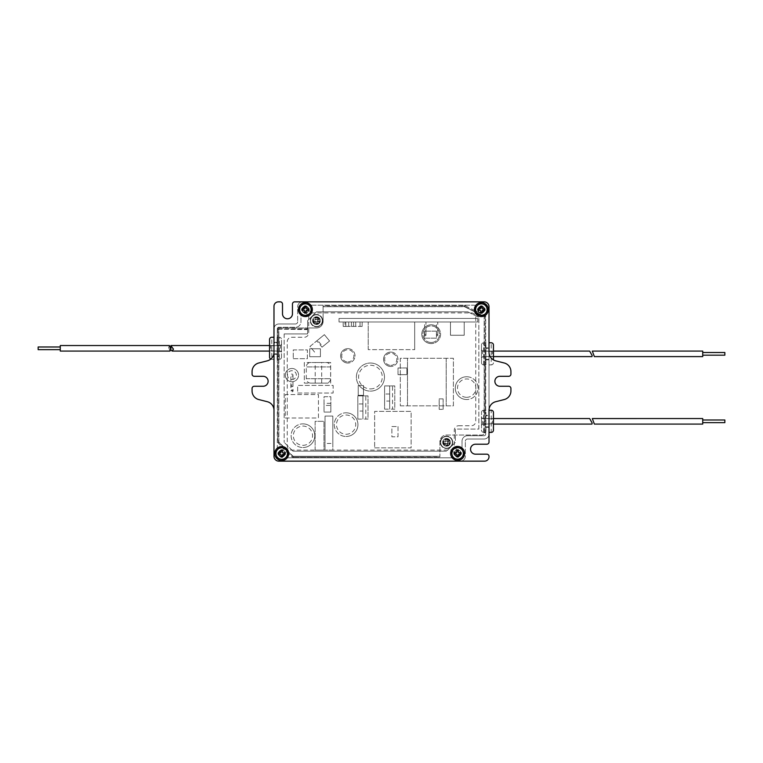 <?xml version="1.0" encoding="UTF-8"?>
<svg xmlns="http://www.w3.org/2000/svg" width="763" height="763" viewBox="0 0 763 763"><rect width="100%" height="100%" fill="white"/><g stroke="black" fill="none" stroke-linecap="round" stroke-linejoin="round"><path stroke-width="0.57" stroke-dasharray="3.81 2.86" d="M302.634 314.394A1.106 1.106 0 0 0 302.081 314.242A1.106 1.106 0 0 1 302.634 314.394A5.532 5.532 0 0 0 306.001 315.1A5.532 5.532 0 0 1 302.634 314.394M456.999 447.9A5.532 5.532 0 0 1 460.366 448.606A1.106 1.106 0 0 0 462.025 447.652A1.106 1.106 0 0 1 460.366 448.606A5.532 5.532 0 0 0 456.999 447.9A1.106 1.106 0 0 0 456.331 449.788A1.106 1.106 0 0 1 456.999 447.9M454.862 453.012A2.766 2.766 0 0 0 457.6 456.169A2.766 2.766 0 0 0 460.366 453.403A2.766 2.766 0 0 0 457.209 450.666L456.331 449.788L457.209 450.666A2.766 2.766 0 0 1 460.366 453.403A2.766 2.766 0 0 1 457.6 456.169A2.766 2.766 0 0 1 454.862 453.012L453.985 452.135L454.862 453.012M452.106 452.793A1.106 1.106 0 0 1 453.985 452.135A1.106 1.106 0 0 0 452.106 452.793A5.532 5.532 0 0 0 452.812 456.169A1.106 1.106 0 0 1 451.858 457.829L287.546 457.829A1.106 1.106 0 0 1 286.583 456.188A1.106 1.106 0 0 0 287.546 457.829L451.858 457.829A1.106 1.106 0 0 0 452.812 456.169A5.532 5.532 0 0 1 452.106 452.793M285.343 452.268A1.106 1.106 0 0 1 287.222 452.926A5.532 5.532 0 0 1 286.583 456.188A5.532 5.532 0 0 0 287.222 452.926A1.106 1.106 0 0 0 285.343 452.268L284.465 453.146L285.343 452.268M281.728 450.771A2.766 2.766 0 0 0 278.962 453.537A2.766 2.766 0 0 0 281.728 456.303A2.766 2.766 0 0 0 284.465 453.146A2.766 2.766 0 0 1 281.728 456.303A2.766 2.766 0 0 1 278.962 453.537A2.766 2.766 0 0 1 282.119 450.799A2.766 2.766 0 0 0 281.728 450.771M273.984 456.274A4.864 4.864 0 0 0 278.848 461.148L484.591 461.148A4.425 4.425 0 0 0 489.016 456.722L489.016 456.388A2.213 2.213 0 0 0 486.804 454.176L475.521 454.176A4.979 4.979 0 0 1 470.542 449.197A4.979 4.979 0 0 1 475.521 444.219L486.804 444.219A2.213 2.213 0 0 0 489.016 442.006L489.016 410.294A8.851 8.851 0 0 1 495.702 401.71L504.238 399.554A8.851 8.851 0 0 0 510.924 390.98L510.924 388.472A2.213 2.213 0 0 0 508.711 386.259L499.86 386.259A4.979 4.979 0 0 1 494.882 381.281A4.979 4.979 0 0 1 499.86 376.302L508.711 376.302A2.213 2.213 0 0 0 510.924 374.089L510.924 371.581A8.851 8.851 0 0 0 504.238 362.997L495.702 360.842A8.851 8.851 0 0 1 489.016 352.268L489.016 306.726A4.864 4.864 0 0 0 484.152 301.852A4.864 4.864 0 0 1 489.016 306.726A4.864 4.864 0 0 0 484.152 301.852A4.864 4.864 0 0 1 489.016 306.726A4.864 4.864 0 0 0 484.152 301.852L294.671 301.852A2.213 2.213 0 0 0 292.458 304.065L292.458 313.803A4.979 4.979 0 0 1 287.479 318.781A4.979 4.979 0 0 1 282.501 313.803L282.501 304.065A2.213 2.213 0 0 0 280.288 301.852L278.409 301.852A4.425 4.425 0 0 0 273.984 306.278L273.984 352.268A8.851 8.851 0 0 1 267.298 360.842L258.762 362.997A8.851 8.851 0 0 0 252.076 371.581L252.076 374.089A2.213 2.213 0 0 0 254.289 376.302L263.14 376.302A4.979 4.979 0 0 1 268.118 381.281A4.979 4.979 0 0 1 263.14 386.259L254.289 386.259A2.213 2.213 0 0 0 252.076 388.472L252.076 390.98A8.851 8.851 0 0 0 258.762 399.554L267.298 401.71A8.851 8.851 0 0 1 273.984 410.294L273.984 456.274A4.864 4.864 0 0 0 278.848 461.148A4.864 4.864 0 0 1 273.984 456.274A4.864 4.864 0 0 0 278.848 461.148A4.864 4.864 0 0 1 273.984 456.274L273.984 328.843A4.864 4.864 0 0 1 278.848 323.979A4.864 4.864 0 0 0 273.984 328.843A4.864 4.864 0 0 1 278.848 323.979A4.864 4.864 0 0 0 273.984 328.843L273.984 456.274A4.864 4.864 0 0 0 278.848 461.148L460.48 461.148A4.864 4.864 0 0 0 465.344 456.274L465.344 441.233A2.213 2.213 0 0 1 467.557 439.021L484.152 439.021A4.864 4.864 0 0 0 489.016 434.157L489.016 306.726A4.864 4.864 0 0 0 484.152 301.852L302.52 301.852A4.864 4.864 0 0 0 297.656 306.726L297.656 321.767A2.213 2.213 0 0 1 295.443 323.979L278.848 323.979A4.864 4.864 0 0 0 273.984 328.843L273.984 456.274A4.864 4.864 0 0 0 278.848 461.148L460.48 461.148A4.864 4.864 0 0 0 465.344 456.274L465.344 441.233A2.213 2.213 0 0 1 467.557 439.021L484.152 439.021A4.864 4.864 0 0 0 489.016 434.157L489.016 306.726A4.864 4.864 0 0 0 484.152 301.852L302.52 301.852A4.864 4.864 0 0 0 297.656 306.726L297.656 321.767A2.213 2.213 0 0 1 295.443 323.979L278.848 323.979A4.864 4.864 0 0 0 273.984 328.843L273.984 342.339L277.303 342.339L277.303 328.843L277.303 447.795A1.106 1.106 0 0 0 278.962 448.749A5.532 5.532 0 0 1 282.329 448.043A1.106 1.106 0 0 1 282.997 449.922L282.119 450.799L282.997 449.922A1.106 1.106 0 0 0 282.329 448.043A5.532 5.532 0 0 0 278.962 448.749A1.106 1.106 0 0 1 277.303 447.795L277.303 354.29L273.984 354.29L273.984 342.787L277.083 342.787L277.083 337.256L279.296 337.256L277.083 337.256L277.083 359.373L279.296 359.373L277.083 359.373L277.083 353.851L273.984 353.851L273.984 359.373L271.771 359.373A2.213 2.213 0 0 1 269.558 357.16L269.558 339.468A2.213 2.213 0 0 1 271.771 337.256L273.984 337.256L273.984 342.787L277.083 342.787L277.083 353.851L273.984 353.851L273.984 342.787M305.4 306.831A2.766 2.766 0 0 0 302.634 309.597A2.766 2.766 0 0 0 305.791 312.334L306.669 313.212A1.106 1.106 0 0 1 306.001 315.1A1.106 1.106 0 0 0 306.669 313.212L305.791 312.334A2.766 2.766 0 0 1 302.634 309.597A2.766 2.766 0 0 1 305.4 306.831A2.766 2.766 0 0 1 308.138 309.988A2.766 2.766 0 0 0 305.4 306.831M482.235 312.22A2.766 2.766 0 0 0 481.358 306.831A2.766 2.766 0 0 0 478.887 310.837L478.067 312.01L476.484 311.218A1.106 1.106 0 0 1 475.883 310.379A5.532 5.532 0 0 1 476.055 308.023A2.213 2.213 0 0 0 473.937 305.171A2.213 2.213 0 0 1 476.055 308.023A5.532 5.532 0 0 0 475.883 310.379A1.106 1.106 0 0 0 476.484 311.218L478.067 312.01L478.887 310.837A2.766 2.766 0 0 1 481.358 306.831A2.766 2.766 0 0 1 482.235 312.22L482.235 312.22M311.142 305.171L473.937 305.171L311.142 305.171A1.106 1.106 0 0 0 310.188 306.831A5.532 5.532 0 0 1 310.894 310.207A1.106 1.106 0 0 1 309.015 310.865L308.138 309.988L309.015 310.865A1.106 1.106 0 0 0 310.894 310.207A5.532 5.532 0 0 0 310.188 306.831A1.106 1.106 0 0 1 311.142 305.171M481.634 313.345L481.958 312.487L481.634 313.345M489.016 306.726L489.016 434.157L489.016 342.787L489.016 364.905L489.016 359.373L485.917 359.373L489.016 359.373L489.016 348.319L485.917 348.319L485.917 364.905L483.704 364.905A2.213 2.213 0 0 1 481.501 362.692L481.501 345A2.213 2.213 0 0 1 483.704 342.787A2.213 2.213 0 0 0 481.501 345L481.501 362.692A2.213 2.213 0 0 0 483.704 364.905L485.917 364.905L485.917 342.787L483.704 342.787L485.917 342.787L485.917 348.319L489.016 348.319L489.016 342.787L489.016 434.157A4.864 4.864 0 0 1 484.152 439.021A4.864 4.864 0 0 0 489.016 434.157A4.864 4.864 0 0 1 484.152 439.021A4.864 4.864 0 0 0 489.016 434.157L489.016 427.299L485.697 427.299L485.697 434.157L485.697 315.825L481.844 313.898L485.697 315.825L485.697 347.871L489.016 347.871L489.016 359.821L485.697 359.821L485.697 415.349L489.016 415.349L489.016 359.821L485.697 359.821L485.697 347.871L489.016 347.871M277.303 328.843A1.545 1.545 0 0 1 278.848 327.298L295.443 327.298A5.532 5.532 0 0 0 300.975 321.767L300.975 315.348A1.106 1.106 0 0 1 302.081 314.242A1.106 1.106 0 0 0 300.975 315.348L300.975 321.767A5.532 5.532 0 0 1 295.443 327.298L278.848 327.298A1.545 1.545 0 0 0 277.303 328.843M485.697 434.157A1.545 1.545 0 0 1 484.152 435.702L467.557 435.702A5.532 5.532 0 0 0 462.025 441.233L462.025 447.652L462.025 441.233A5.532 5.532 0 0 1 467.557 435.702L484.152 435.702A1.545 1.545 0 0 0 485.697 434.157M489.016 427.299L489.016 415.349L485.697 415.349L485.697 427.299L489.016 427.299M273.984 354.29L277.303 354.29L277.303 342.339L273.984 342.339M446.546 445.106A2.766 2.766 0 0 1 443.78 442.34A2.766 2.766 0 0 1 446.546 439.574A2.766 2.766 0 0 0 443.78 442.34A2.766 2.766 0 0 0 446.546 445.106A2.766 2.766 0 0 0 449.312 442.34A2.766 2.766 0 0 0 446.546 439.574A2.766 2.766 0 0 1 449.312 442.34A2.766 2.766 0 0 1 446.546 445.106M446.546 448.205A5.866 5.866 0 0 0 452.402 442.34A5.866 5.866 0 0 0 446.546 436.474A5.866 5.866 0 0 0 440.68 442.34A5.866 5.866 0 0 0 446.546 448.205A5.866 5.866 0 0 0 452.402 442.34A5.866 5.866 0 0 0 446.546 436.474A5.866 5.866 0 0 0 440.68 442.34A5.866 5.866 0 0 0 446.546 448.205M316.454 323.426A2.766 2.766 0 0 1 313.688 320.66A2.766 2.766 0 0 1 316.454 317.894A2.766 2.766 0 0 0 313.688 320.66A2.766 2.766 0 0 0 316.454 323.426A2.766 2.766 0 0 0 319.22 320.66A2.766 2.766 0 0 0 316.454 317.894A2.766 2.766 0 0 1 319.22 320.66A2.766 2.766 0 0 1 316.454 323.426M316.454 326.526A5.866 5.866 0 0 0 322.32 320.66A5.866 5.866 0 0 0 316.454 314.795A5.866 5.866 0 0 0 310.598 320.66A5.866 5.866 0 0 0 316.454 326.526A5.866 5.866 0 0 0 322.32 320.66A5.866 5.866 0 0 0 316.454 314.795A5.866 5.866 0 0 0 310.598 320.66A5.866 5.866 0 0 0 316.454 326.526M481.358 303.293A6.304 6.304 0 0 0 475.053 309.597A6.304 6.304 0 0 0 481.358 315.901A6.304 6.304 0 0 0 487.662 309.597A6.304 6.304 0 0 0 481.358 303.293M481.358 313.03A3.433 3.433 0 0 1 477.924 309.597A3.433 3.433 0 0 1 481.358 306.173A3.433 3.433 0 0 0 477.924 309.597A3.433 3.433 0 0 0 481.358 313.03A3.433 3.433 0 0 0 484.782 309.597A3.433 3.433 0 0 0 481.358 306.173A3.433 3.433 0 0 1 484.782 309.597A3.433 3.433 0 0 1 481.358 313.03A3.433 3.433 0 0 0 484.782 309.597A3.433 3.433 0 0 0 481.358 306.173A3.433 3.433 0 0 0 477.924 309.597A3.433 3.433 0 0 0 481.358 313.03A3.433 3.433 0 0 0 484.782 309.597A3.433 3.433 0 0 0 481.358 306.173A3.433 3.433 0 0 0 477.924 309.597A3.433 3.433 0 0 0 481.358 313.03M305.4 303.293A6.304 6.304 0 0 0 299.096 309.597A6.304 6.304 0 0 0 305.4 315.901A6.304 6.304 0 0 0 311.705 309.597A6.304 6.304 0 0 0 305.4 303.293M305.4 313.03A3.433 3.433 0 0 1 301.967 309.597A3.433 3.433 0 0 1 305.4 306.173A3.433 3.433 0 0 0 301.967 309.597A3.433 3.433 0 0 0 305.4 313.03A3.433 3.433 0 0 0 308.824 309.597A3.433 3.433 0 0 0 305.4 306.173A3.433 3.433 0 0 1 308.824 309.597A3.433 3.433 0 0 1 305.4 313.03A3.433 3.433 0 0 0 308.824 309.597A3.433 3.433 0 0 0 305.4 306.173A3.433 3.433 0 0 0 301.967 309.597A3.433 3.433 0 0 0 305.4 313.03A3.433 3.433 0 0 0 308.824 309.597A3.433 3.433 0 0 0 305.4 306.173A3.433 3.433 0 0 0 301.967 309.597A3.433 3.433 0 0 0 305.4 313.03M281.728 447.232A6.304 6.304 0 0 0 275.424 453.537A6.304 6.304 0 0 0 281.728 459.841A6.304 6.304 0 0 0 288.032 453.537A6.304 6.304 0 0 0 281.728 447.232M281.728 456.97A3.433 3.433 0 0 1 278.295 453.537A3.433 3.433 0 0 1 281.728 450.113A3.433 3.433 0 0 0 278.295 453.537A3.433 3.433 0 0 0 281.728 456.97A3.433 3.433 0 0 0 285.152 453.537A3.433 3.433 0 0 0 281.728 450.113A3.433 3.433 0 0 1 285.152 453.537A3.433 3.433 0 0 1 281.728 456.97A3.433 3.433 0 0 0 285.152 453.537A3.433 3.433 0 0 0 281.728 450.113A3.433 3.433 0 0 0 278.295 453.537A3.433 3.433 0 0 0 281.728 456.97A3.433 3.433 0 0 0 285.152 453.537A3.433 3.433 0 0 0 281.728 450.113A3.433 3.433 0 0 0 278.295 453.537A3.433 3.433 0 0 0 281.728 456.97M457.6 447.099A6.304 6.304 0 0 0 451.295 453.403A6.304 6.304 0 0 0 457.6 459.707A6.304 6.304 0 0 0 463.904 453.403A6.304 6.304 0 0 0 457.6 447.099M457.6 456.827A3.433 3.433 0 0 1 454.176 453.403A3.433 3.433 0 0 1 457.6 449.97A3.433 3.433 0 0 0 454.176 453.403A3.433 3.433 0 0 0 457.6 456.827A3.433 3.433 0 0 0 461.033 453.403A3.433 3.433 0 0 0 457.6 449.97A3.433 3.433 0 0 1 461.033 453.403A3.433 3.433 0 0 1 457.6 456.827A3.433 3.433 0 0 0 461.033 453.403A3.433 3.433 0 0 0 457.6 449.97A3.433 3.433 0 0 0 454.176 453.403A3.433 3.433 0 0 0 457.6 456.827A3.433 3.433 0 0 0 461.033 453.403A3.433 3.433 0 0 0 457.6 449.97A3.433 3.433 0 0 0 454.176 453.403A3.433 3.433 0 0 0 457.6 456.827M297.656 306.726A4.864 4.864 0 0 1 302.52 301.852A4.864 4.864 0 0 0 297.656 306.726A4.864 4.864 0 0 1 302.52 301.852A4.864 4.864 0 0 0 297.656 306.726L297.656 321.767L297.656 306.726M295.443 323.979A2.213 2.213 0 0 0 297.656 321.767A2.213 2.213 0 0 1 295.443 323.979A2.213 2.213 0 0 0 297.656 321.767A2.213 2.213 0 0 1 295.443 323.979L278.848 323.979L295.443 323.979M465.344 456.274A4.864 4.864 0 0 1 460.48 461.148A4.864 4.864 0 0 0 465.344 456.274A4.864 4.864 0 0 1 460.48 461.148A4.864 4.864 0 0 0 465.344 456.274L465.344 441.233L465.344 456.274M467.557 439.021A2.213 2.213 0 0 0 465.344 441.233A2.213 2.213 0 0 1 467.557 439.021A2.213 2.213 0 0 0 465.344 441.233A2.213 2.213 0 0 1 467.557 439.021L484.152 439.021L467.557 439.021M326.192 383.121L310.703 383.121L326.192 383.121A4.425 4.425 0 0 0 330.617 378.696L330.617 366.936A4.425 4.425 0 0 0 326.192 362.52L310.703 362.52L326.192 362.52M310.703 383.121A4.425 4.425 0 0 1 306.278 378.696L306.278 366.936A4.425 4.425 0 0 1 310.703 362.52M315.195 383.121L321.7 383.121L315.195 383.121L315.195 362.52L321.7 362.52L315.195 362.52M321.7 383.121L321.7 362.52M437.085 335.806A0.668 0.668 0 0 1 436.417 335.138A0.668 0.668 0 0 1 437.085 334.471A0.668 0.668 0 0 1 437.752 335.138A0.668 0.668 0 0 1 437.085 335.806A0.668 0.668 0 0 1 436.417 335.138A0.668 0.668 0 0 1 437.085 334.471A0.668 0.668 0 0 1 437.752 335.138A0.668 0.668 0 0 1 437.085 335.806M425.287 334.471A0.668 0.668 0 0 0 424.629 335.138A0.668 0.668 0 0 0 425.287 335.806A0.668 0.668 0 0 0 425.954 335.138A0.668 0.668 0 0 0 425.287 334.471A0.668 0.668 0 0 1 425.954 335.138A0.668 0.668 0 0 1 425.287 335.806A0.668 0.668 0 0 1 424.629 335.138A0.668 0.668 0 0 1 425.287 334.471M431.19 324.8A9.394 9.394 0 0 1 440.585 334.194A9.394 9.394 0 0 1 431.19 343.588A9.394 9.394 0 0 0 440.585 334.194A9.394 9.394 0 0 0 431.19 324.8A9.394 9.394 0 0 0 421.796 334.194A9.394 9.394 0 0 0 431.19 343.588A9.394 9.394 0 0 1 421.796 334.194A9.394 9.394 0 0 1 431.19 324.8A9.394 9.394 0 0 0 421.796 334.194A9.394 9.394 0 0 0 431.19 343.588A9.394 9.394 0 0 1 421.796 334.194A9.394 9.394 0 0 1 431.19 324.8M437.752 335.138L437.752 330.713L436.417 330.713L437.752 330.713L437.752 321.986L436.417 321.986L437.752 321.986M436.417 335.138L436.417 321.986M425.954 335.138L425.954 330.713L424.629 330.713L425.954 330.713L425.954 321.986L424.629 321.986L425.954 321.986M424.629 335.138L424.629 321.986M390.751 352.086A7.191 7.191 0 0 1 397.943 359.268A7.191 7.191 0 0 1 390.751 366.459A7.191 7.191 0 0 0 397.943 359.268A7.191 7.191 0 0 0 390.751 352.086A7.191 7.191 0 0 0 383.56 359.268A7.191 7.191 0 0 0 390.751 366.459A7.191 7.191 0 0 1 383.56 359.268A7.191 7.191 0 0 1 390.751 352.086A7.191 7.191 0 0 0 383.56 359.268A7.191 7.191 0 0 0 390.751 366.459M347.823 348.653A7.191 7.191 0 0 1 355.014 355.835A7.191 7.191 0 0 1 347.823 363.026A7.191 7.191 0 0 0 355.014 355.835A7.191 7.191 0 0 0 347.823 348.653A7.191 7.191 0 0 0 340.632 355.835A7.191 7.191 0 0 0 347.823 363.026A7.191 7.191 0 0 1 340.632 355.835A7.191 7.191 0 0 1 347.823 348.653A7.191 7.191 0 0 0 340.632 355.835A7.191 7.191 0 0 0 347.823 363.026M291.924 368.472A6.638 6.638 0 0 1 298.562 375.11A6.638 6.638 0 0 1 291.924 381.748A6.638 6.638 0 0 0 298.562 375.11A6.638 6.638 0 0 0 291.924 368.472A6.638 6.638 0 0 0 285.286 375.11A6.638 6.638 0 0 0 291.924 381.748A6.638 6.638 0 0 1 285.286 375.11A6.638 6.638 0 0 1 291.924 368.472A6.638 6.638 0 0 0 285.286 375.11A6.638 6.638 0 0 0 291.924 381.748M291.924 376.159A1.049 1.049 0 0 0 292.973 375.11A1.049 1.049 0 0 0 291.924 374.061A1.049 1.049 0 0 0 290.875 375.11A1.049 1.049 0 0 0 291.924 376.159M292.162 391.82A1.049 0.992 -2.8 0 0 293.087 390.78L291.914 389.75L290.999 390.875A1.049 0.992 -2.8 0 0 292.162 391.82M302.959 423.866A11.836 11.836 0 0 1 314.795 435.702A11.836 11.836 0 0 1 302.959 447.538A11.836 11.836 0 0 0 314.795 435.702A11.836 11.836 0 0 0 302.959 423.866A11.836 11.836 0 0 0 291.123 435.702A11.836 11.836 0 0 0 302.959 447.538A11.836 11.836 0 0 1 291.123 435.702A11.836 11.836 0 0 1 302.959 423.866A11.836 11.836 0 0 0 291.123 435.702A11.836 11.836 0 0 0 302.959 447.538M346.106 412.802A11.836 11.836 0 0 1 357.942 424.638A11.836 11.836 0 0 1 346.106 436.474A11.836 11.836 0 0 0 357.942 424.638A11.836 11.836 0 0 0 346.106 412.802A11.836 11.836 0 0 0 334.27 424.638A11.836 11.836 0 0 0 346.106 436.474A11.836 11.836 0 0 1 334.27 424.638A11.836 11.836 0 0 1 346.106 412.802A11.836 11.836 0 0 0 334.27 424.638A11.836 11.836 0 0 0 346.106 436.474M389.683 401.08L389.683 394.004L389.683 401.08L384.6 401.08L384.6 394.004L384.6 401.08M389.683 394.004L384.6 394.004M362.921 411.038L362.921 403.951L362.921 411.038L357.828 411.038L357.828 403.951L357.828 411.038M362.921 403.951L357.828 403.951M370.436 363.026A14.049 14.049 0 0 1 384.485 377.075A14.049 14.049 0 0 1 370.436 391.123A14.049 14.049 0 0 0 384.485 377.075A14.049 14.049 0 0 0 370.436 363.026A14.049 14.049 0 0 0 356.388 377.075A14.049 14.049 0 0 0 370.436 391.123A14.049 14.049 0 0 1 356.388 377.075A14.049 14.049 0 0 1 370.436 363.026A14.049 14.049 0 0 0 356.388 377.075A14.049 14.049 0 0 0 370.436 391.123M466.67 376.741A11.397 11.397 0 0 1 478.067 388.138A11.397 11.397 0 0 1 466.67 399.526A11.397 11.397 0 0 0 478.067 388.138A11.397 11.397 0 0 0 466.67 376.741A11.397 11.397 0 0 0 455.282 388.138A11.397 11.397 0 0 0 466.67 399.526A11.397 11.397 0 0 1 455.282 388.138A11.397 11.397 0 0 1 466.67 376.741A11.397 11.397 0 0 0 455.282 388.138A11.397 11.397 0 0 0 466.67 399.526M446.546 438.467A3.872 3.872 0 0 0 442.674 442.34A3.872 3.872 0 0 0 446.546 446.212A3.872 3.872 0 0 0 450.418 442.34A3.872 3.872 0 0 0 446.546 438.467A3.872 3.872 0 0 0 442.674 442.34A3.872 3.872 0 0 0 446.546 446.212A3.872 3.872 0 0 0 450.418 442.34A3.872 3.872 0 0 0 446.546 438.467M316.454 316.788A3.872 3.872 0 0 0 312.582 320.66A3.872 3.872 0 0 0 316.454 324.533A3.872 3.872 0 0 0 320.326 320.66A3.872 3.872 0 0 0 316.454 316.788A3.872 3.872 0 0 0 312.582 320.66A3.872 3.872 0 0 0 316.454 324.533A3.872 3.872 0 0 0 320.326 320.66A3.872 3.872 0 0 0 316.454 316.788M436.455 331.171L436.455 338.162L424.409 338.162L424.409 331.171L436.455 331.171L436.455 338.162L424.409 338.162L424.409 331.171L436.455 331.171M363.493 385.534L363.493 395.339L358.219 395.339L358.219 385.534L363.493 385.534L363.493 395.339L358.219 395.339L358.219 385.534L363.493 385.534M320.412 348.767L320.412 356.712L309.702 356.712L309.702 348.767L320.412 348.767L320.412 356.712L309.702 356.712L309.702 348.767L320.412 348.767M467.776 311.809L316.454 311.809L307.613 320.66L316.454 311.809L467.776 311.809L478.84 317.341L467.776 311.809M478.84 429.064L478.84 317.341L478.84 429.064L455.387 429.064L455.387 442.34L446.546 451.191L455.387 442.34L455.387 429.064L478.84 429.064M293.011 451.191L446.546 451.191L293.011 451.191L284.16 442.34L293.011 451.191M284.16 333.936L284.16 442.34L284.16 333.936L307.613 333.936L307.613 320.66L307.613 333.936L284.16 333.936M398.019 426.546L398.019 436.827L391.886 436.827L391.886 426.546L398.019 426.546L398.019 436.827L391.886 436.827L391.886 426.546L398.019 426.546M406.908 367.976L406.908 374.652L398.019 374.652L398.019 367.976L406.908 367.976L406.908 374.652L398.019 374.652L398.019 367.976L406.908 367.976M443.122 398.868L443.122 409.349L439.192 409.349L439.192 398.868L443.122 398.868L443.122 409.349L439.192 409.349L439.192 398.868L443.122 398.868M351.428 321.986L348.691 321.986L351.428 321.986L351.428 326.411L351.428 321.986M362.148 321.986L344.99 321.986L362.148 321.986L362.148 326.411L362.148 321.986L362.148 326.411L344.99 326.411L344.99 321.986L344.99 326.411L362.148 326.411L362.148 321.986M464.209 321.986L450.475 321.986L464.209 321.986L464.209 335.262L464.209 321.986M339.02 321.986L477.733 321.986L477.733 318.448L339.02 318.448L339.02 321.986L477.733 321.986L477.733 318.448L339.02 318.448L339.02 321.986M414.681 321.986L368.224 321.986L414.681 321.986L414.681 349.645L414.681 321.986M355.711 321.986L353.565 321.986L355.711 321.986L353.565 321.986L355.711 321.986L355.711 326.411L355.711 321.986L355.711 326.411L353.565 326.411L353.565 321.986L353.565 326.411L355.711 326.411L355.711 321.986M345.839 321.986L343.197 321.986L345.839 321.986L345.839 326.411L345.839 321.986M293.259 358.696L307.375 358.696L307.375 349.921L293.259 349.921L293.259 358.696L307.375 358.696L307.375 349.921L293.259 349.921L293.259 358.696M292.973 375.11L292.963 385.935L291.924 386.889L290.875 385.868L291.924 386.86L292.963 385.887L293.087 390.79L290.989 390.866C290.722 381.996 290.732 386.66 291.924 384.771L292.973 385.792L291.924 384.771L290.875 385.82L290.875 375.11M330.856 405.449L330.856 412.087L324.027 412.087L330.856 412.087L330.856 396.703L324.027 396.703L324.027 412.087L324.027 405.449L330.856 405.449L330.856 403.341L324.027 403.341L324.027 405.449M285.267 418L318.448 418L318.448 394.557L285.267 394.557L285.267 418L318.448 418L318.448 394.557L285.267 394.557L285.267 418M315.129 450.084L323.979 450.084L323.979 421.319L315.129 421.319L315.129 450.084L323.979 450.084L323.979 421.319L315.129 421.319L315.129 450.084M384.6 409.149L394.776 409.149L394.776 385.925L384.6 385.925L384.6 409.149L392.564 409.149L392.564 385.925L384.6 385.925L384.6 409.149M400.308 405.84L453.403 405.84L453.403 358.267L400.308 358.267L400.308 405.84L453.403 405.84L453.403 358.267L400.308 358.267L400.308 405.84M374.643 447.871L411.143 447.871L411.143 411.362L374.643 411.362L374.643 447.871L411.143 447.871L411.143 411.362L374.643 411.362L374.643 447.871M357.828 419.106L368.004 419.106L368.004 395.883L357.828 395.883L357.828 419.106L365.792 419.106L365.792 395.883L357.828 395.883L357.828 419.106M332.821 443.446L332.821 450.084L325.028 450.084L332.821 450.084L332.821 416.073L325.028 416.073L325.028 450.084L325.028 443.446L332.821 443.446L332.821 416.073L325.028 416.073L325.028 443.446M297.646 393.04L333.135 393.04L333.135 385.41L297.646 385.41L297.646 393.04L333.135 393.04L333.135 385.41L297.646 385.41L297.646 393.04M304.323 383.121L330.656 383.121L330.656 362.52L304.323 362.52L304.323 383.121L330.656 383.121L330.656 362.52L304.323 362.52L304.323 383.121M322.015 347.184L329.568 340.985L324.361 334.652L309.978 346.459L315.176 352.792L309.978 346.459L316.817 340.842L322.015 347.184L322.72 346.602L317.522 340.26L316.817 340.842M446.212 358.267L446.212 405.84L446.212 358.267M407.499 405.84L407.499 358.267L407.499 405.84M368.224 349.645L368.224 321.986L368.224 349.645L414.681 349.645L368.224 349.645M392.564 385.925L394.776 385.925L394.776 409.149L392.564 409.149M389.683 385.925L389.683 409.149L389.683 385.925M365.792 395.883L368.004 395.883L368.004 419.106L365.792 419.106M362.921 395.883L362.921 419.106L362.921 395.883M324.027 403.341L324.027 396.703L330.856 396.703L330.856 403.341M317.522 340.26L324.361 334.652L329.568 340.985L322.72 346.602M450.475 335.262L450.475 321.986L450.475 335.262L464.209 335.262L450.475 335.262M360.041 326.411L360.041 321.986L360.041 326.411L362.148 326.411L360.041 326.411M343.197 326.411L343.197 321.986L343.197 326.411L345.839 326.411L343.197 326.411M348.691 326.411L348.691 321.986L348.691 326.411L351.428 326.411L348.691 326.411M353.565 326.411L353.565 321.986L353.565 326.411L355.711 326.411L353.565 326.411M307.165 328.91L307.165 327.966L307.165 328.91L277.675 328.91L278.848 328.91L278.848 327.966L278.848 329.139L307.642 329.606L307.642 327.966L307.642 329.606L307.165 328.91L277.675 329.139L278.629 329.139L278.629 356.502L277.675 356.502L277.675 442.035L278.848 442.035L278.018 442.864L292.258 457.104L292.935 456.436L292.258 457.104L278.018 442.864L278.695 442.187L292.935 456.436L278.695 442.187M292.935 456.436L278.848 442.035L278.848 329.139L277.675 329.139L277.675 340.126L278.629 340.126L277.675 340.126L277.675 356.502L278.629 356.502L278.848 442.035L278.018 442.864M485.325 421.319L484.371 421.319L484.371 413.136L485.325 413.136L485.325 432.821L484.152 432.821A2.213 2.213 0 0 1 481.939 435.034L446.546 435.034A6.638 6.638 0 0 0 439.908 441.672L439.908 456.274L439.908 441.672A6.638 6.638 0 0 1 446.546 435.034L481.939 435.034A2.213 2.213 0 0 0 484.152 432.821L484.152 316.531L484.677 315.491L465.058 305.677L464.629 306.526L465.058 305.677L484.677 315.491L484.247 316.34L464.629 306.526L484.247 316.34M484.371 316.531L485.325 316.531L484.371 316.531L484.371 362.034L485.325 362.034L485.325 413.136L484.371 413.136L484.371 362.034L485.325 362.034L485.325 316.531L484.152 316.531L484.677 315.491M307.642 327.966L316.454 327.966A6.638 6.638 0 0 0 323.092 321.328L323.092 306.726L323.092 321.328A6.638 6.638 0 0 1 316.454 327.966L307.642 327.966M292.258 457.104L293.087 456.274L278.848 442.035L278.848 329.139L307.165 329.139L307.165 327.966L277.675 327.966L307.165 327.966M277.675 328.91L277.675 327.966L277.675 328.91M464.629 306.526L464.533 305.553L464.533 306.507L323.092 306.726L323.092 305.553L464.533 305.553L323.092 305.553L323.092 306.507L323.092 305.553M465.058 305.677L464.533 306.726L464.533 305.553M278.629 442.035L277.675 442.035L278.629 442.035L278.629 329.139M277.675 329.139L277.675 442.035M293.087 457.447L293.087 456.274L293.087 457.447L293.087 456.493L439.908 456.274L439.908 457.447L293.087 457.447L439.908 457.447L439.908 456.493L439.908 457.447M293.087 456.493L439.908 456.493M464.533 306.507L323.092 306.507M485.325 316.531L485.325 432.821M484.371 421.319L484.371 432.821M484.371 345.658L485.325 345.629M481.501 353.851L481.501 349.807L481.501 353.851M492.335 353.851L492.335 351.409L492.335 353.851M493.442 359.926L493.442 345A2.213 2.213 0 0 0 491.229 342.787L491.229 364.905A2.213 2.213 0 0 0 493.442 362.692A2.213 2.213 0 0 1 491.229 364.905L489.016 364.905L491.229 364.905M489.016 342.787L491.229 342.787A2.213 2.213 0 0 1 493.442 345M481.501 421.319L481.501 425.363L481.501 421.319M492.335 421.319L492.335 423.751L492.335 421.319M493.442 430.17L493.442 412.468A2.213 2.213 0 0 0 491.229 410.256L491.229 432.383A2.213 2.213 0 0 0 493.442 430.17M489.016 410.256L489.016 432.383L489.016 426.851L485.917 426.851L489.016 426.851L489.016 415.787L485.917 415.787L485.917 432.383L483.704 432.383A2.213 2.213 0 0 1 481.501 430.17L481.501 412.468A2.213 2.213 0 0 1 483.704 410.256A2.213 2.213 0 0 0 481.501 412.468L481.501 430.17A2.213 2.213 0 0 0 483.704 432.383L485.917 432.383L485.917 410.256L483.704 410.256L485.917 410.256L485.917 415.787L489.016 415.787L489.016 410.256L491.229 410.256A2.213 2.213 0 0 1 493.442 412.468M489.016 432.383L491.229 432.383M281.499 348.319L281.499 344.275L281.499 348.319M270.665 348.319L270.665 345.877L270.665 348.319M273.984 337.256L273.984 359.373L271.771 359.373L271.771 337.256M270.731 359.115A2.213 2.213 0 0 0 271.771 359.373A2.213 2.213 0 0 1 269.558 357.16M281.499 357.16A2.213 2.213 0 0 1 279.296 359.373A2.213 2.213 0 0 0 281.499 357.16L281.499 339.468L281.499 357.16A2.213 2.213 0 0 1 279.296 359.373L279.296 337.256A2.213 2.213 0 0 1 281.499 339.468A2.213 2.213 0 0 0 279.296 337.256M481.358 306.278A3.319 3.319 0 0 0 478.039 309.597A3.319 3.319 0 0 0 481.358 312.916A3.319 3.319 0 0 0 484.677 309.597A3.319 3.319 0 0 0 481.358 306.278A3.319 3.319 0 0 0 478.039 309.597A3.319 3.319 0 0 0 481.358 312.916A3.319 3.319 0 0 0 484.677 309.597A3.319 3.319 0 0 0 481.358 306.278A3.319 3.319 0 0 1 484.677 309.597A3.319 3.319 0 0 1 481.358 312.916A3.319 3.319 0 0 1 478.039 309.597A3.319 3.319 0 0 1 481.358 306.278A3.319 3.319 0 0 1 484.677 309.597A3.319 3.319 0 0 1 481.358 312.916A3.319 3.319 0 0 1 478.039 309.597A3.319 3.319 0 0 1 481.358 306.278M481.358 303.846A5.751 5.751 0 0 0 475.607 309.597A5.751 5.751 0 0 0 481.358 315.348A5.751 5.751 0 0 0 487.109 309.597A5.751 5.751 0 0 0 481.358 303.846A5.751 5.751 0 0 0 475.607 309.597A5.751 5.751 0 0 0 481.358 315.348A5.751 5.751 0 0 0 487.109 309.597A5.751 5.751 0 0 0 481.358 303.846A5.751 5.751 0 0 1 487.109 309.597A5.751 5.751 0 0 1 481.358 315.348A5.751 5.751 0 0 1 475.607 309.597A5.751 5.751 0 0 1 481.358 303.846M484.896 308.891L482.731 308.891A0.668 0.668 0 0 1 482.063 308.233L482.063 306.058L480.652 306.058L480.652 308.233A0.668 0.668 0 0 1 479.984 308.891L477.819 308.891L477.819 310.312L479.984 310.312A0.668 0.668 0 0 1 480.652 310.97L480.652 313.135L482.063 313.135L482.063 310.97A0.668 0.668 0 0 1 482.731 310.312L484.896 310.312L484.896 308.891L482.731 308.891L484.896 308.891M480.652 312.086L480.652 310.97L480.652 313.135L480.652 312.086L482.063 312.086L482.063 313.135L482.063 310.97L482.063 312.086M483.837 310.312L482.731 310.312L484.896 310.312L483.837 310.312L483.837 308.891M482.063 307.117L482.063 308.233L482.063 306.058L482.063 307.117L480.652 307.117L480.652 306.058L480.652 308.233L480.652 307.117M478.868 308.891L479.984 308.891L477.819 308.891L478.868 308.891L478.868 310.312L477.819 310.312L479.984 310.312L478.868 310.312M480.652 310.97A0.668 0.668 0 0 0 479.984 310.312A0.668 0.668 0 0 1 480.652 310.97M479.984 308.891A0.668 0.668 0 0 0 480.652 308.233A0.668 0.668 0 0 1 479.984 308.891M482.063 308.233A0.668 0.668 0 0 0 482.731 308.891A0.668 0.668 0 0 1 482.063 308.233M482.731 310.312A0.668 0.668 0 0 0 482.063 310.97A0.668 0.668 0 0 1 482.731 310.312M457.6 450.084A3.319 3.319 0 0 0 454.281 453.403A3.319 3.319 0 0 0 457.6 456.722A3.319 3.319 0 0 0 460.919 453.403A3.319 3.319 0 0 0 457.6 450.084A3.319 3.319 0 0 0 454.281 453.403A3.319 3.319 0 0 0 457.6 456.722A3.319 3.319 0 0 0 460.919 453.403A3.319 3.319 0 0 0 457.6 450.084A3.319 3.319 0 0 1 460.919 453.403A3.319 3.319 0 0 1 457.6 456.722A3.319 3.319 0 0 1 454.281 453.403A3.319 3.319 0 0 1 457.6 450.084A3.319 3.319 0 0 1 460.919 453.403A3.319 3.319 0 0 1 457.6 456.722A3.319 3.319 0 0 1 454.281 453.403A3.319 3.319 0 0 1 457.6 450.084M457.6 447.652A5.751 5.751 0 0 0 451.849 453.403A5.751 5.751 0 0 0 457.6 459.154A5.751 5.751 0 0 0 463.351 453.403A5.751 5.751 0 0 0 457.6 447.652A5.751 5.751 0 0 0 451.849 453.403A5.751 5.751 0 0 0 457.6 459.154A5.751 5.751 0 0 0 463.351 453.403A5.751 5.751 0 0 0 457.6 447.652A5.751 5.751 0 0 1 463.351 453.403A5.751 5.751 0 0 1 457.6 459.154A5.751 5.751 0 0 1 451.849 453.403A5.751 5.751 0 0 1 457.6 447.652M461.148 452.688L458.973 452.688A0.668 0.668 0 0 1 458.315 452.03L458.315 449.865L456.894 449.865L456.894 452.03A0.668 0.668 0 0 1 456.236 452.688L454.061 452.688L454.061 454.109L456.236 454.109A0.668 0.668 0 0 1 456.894 454.767L456.894 456.942L458.315 456.942L458.315 454.767A0.668 0.668 0 0 1 458.973 454.109L461.148 454.109L461.148 452.688L458.973 452.688L461.148 452.688M456.894 455.883L456.894 454.767L456.894 456.942L456.894 455.883L458.315 455.883L458.315 456.942L458.315 454.767L458.315 455.883M460.089 454.109L458.973 454.109L461.148 454.109L460.089 454.109L460.089 452.688M458.315 450.914L458.315 452.03L458.315 449.865L458.315 450.914L456.894 450.914L456.894 449.865L456.894 452.03L456.894 450.914M455.12 452.688L456.236 452.688L454.061 452.688L455.12 452.688L455.12 454.109L454.061 454.109L456.236 454.109L455.12 454.109M456.894 454.767A0.668 0.668 0 0 0 456.236 454.109A0.668 0.668 0 0 1 456.894 454.767M456.236 452.688A0.668 0.668 0 0 0 456.894 452.03A0.668 0.668 0 0 1 456.236 452.688M458.315 452.03A0.668 0.668 0 0 0 458.973 452.688A0.668 0.668 0 0 1 458.315 452.03M458.973 454.109A0.668 0.668 0 0 0 458.315 454.767A0.668 0.668 0 0 1 458.973 454.109M281.728 450.218A3.319 3.319 0 0 0 278.409 453.537A3.319 3.319 0 0 0 281.728 456.856A3.319 3.319 0 0 0 285.047 453.537A3.319 3.319 0 0 0 281.728 450.218A3.319 3.319 0 0 0 278.409 453.537A3.319 3.319 0 0 0 281.728 456.856A3.319 3.319 0 0 0 285.047 453.537A3.319 3.319 0 0 0 281.728 450.218A3.319 3.319 0 0 1 285.047 453.537A3.319 3.319 0 0 1 281.728 456.856A3.319 3.319 0 0 1 278.409 453.537A3.319 3.319 0 0 1 281.728 450.218A3.319 3.319 0 0 1 285.047 453.537A3.319 3.319 0 0 1 281.728 456.856A3.319 3.319 0 0 1 278.409 453.537A3.319 3.319 0 0 1 281.728 450.218M281.728 447.786A5.751 5.751 0 0 0 275.977 453.537A5.751 5.751 0 0 0 281.728 459.288A5.751 5.751 0 0 0 287.479 453.537A5.751 5.751 0 0 0 281.728 447.786A5.751 5.751 0 0 0 275.977 453.537A5.751 5.751 0 0 0 281.728 459.288A5.751 5.751 0 0 0 287.479 453.537A5.751 5.751 0 0 0 281.728 447.786A5.751 5.751 0 0 1 287.479 453.537A5.751 5.751 0 0 1 281.728 459.288A5.751 5.751 0 0 1 275.977 453.537A5.751 5.751 0 0 1 281.728 447.786M285.267 452.831L283.092 452.831A0.668 0.668 0 0 1 282.434 452.163L282.434 449.998L281.013 449.998L281.013 452.163A0.668 0.668 0 0 1 280.355 452.831L278.19 452.831L278.19 454.243L280.355 454.243A0.668 0.668 0 0 1 281.013 454.91L281.013 457.075L282.434 457.075L282.434 454.91A0.668 0.668 0 0 1 283.092 454.243L285.267 454.243L285.267 452.831L283.092 452.831L285.267 452.831M281.013 456.026L281.013 454.91L281.013 457.075L281.013 456.026L282.434 456.026L282.434 457.075L282.434 454.91L282.434 456.026M284.208 454.243L283.092 454.243L285.267 454.243L284.208 454.243L284.208 452.831M282.434 451.057L282.434 452.163L282.434 449.998L282.434 451.057L281.013 451.057L281.013 449.998L281.013 452.163L281.013 451.057M279.239 452.831L280.355 452.831L278.19 452.831L279.239 452.831L279.239 454.243L278.19 454.243L280.355 454.243L279.239 454.243M281.013 454.91A0.668 0.668 0 0 0 280.355 454.243A0.668 0.668 0 0 1 281.013 454.91M280.355 452.831A0.668 0.668 0 0 0 281.013 452.163A0.668 0.668 0 0 1 280.355 452.831M282.434 452.163A0.668 0.668 0 0 0 283.092 452.831A0.668 0.668 0 0 1 282.434 452.163M283.092 454.243A0.668 0.668 0 0 0 282.434 454.91A0.668 0.668 0 0 1 283.092 454.243M305.4 306.278A3.319 3.319 0 0 0 302.081 309.597A3.319 3.319 0 0 0 305.4 312.916A3.319 3.319 0 0 0 308.719 309.597A3.319 3.319 0 0 0 305.4 306.278A3.319 3.319 0 0 0 302.081 309.597A3.319 3.319 0 0 0 305.4 312.916A3.319 3.319 0 0 0 308.719 309.597A3.319 3.319 0 0 0 305.4 306.278A3.319 3.319 0 0 1 308.719 309.597A3.319 3.319 0 0 1 305.4 312.916A3.319 3.319 0 0 1 302.081 309.597A3.319 3.319 0 0 1 305.4 306.278A3.319 3.319 0 0 1 308.719 309.597A3.319 3.319 0 0 1 305.4 312.916A3.319 3.319 0 0 1 302.081 309.597A3.319 3.319 0 0 1 305.4 306.278M305.4 303.846A5.751 5.751 0 0 0 299.649 309.597A5.751 5.751 0 0 0 305.4 315.348A5.751 5.751 0 0 0 311.151 309.597A5.751 5.751 0 0 0 305.4 303.846A5.751 5.751 0 0 0 299.649 309.597A5.751 5.751 0 0 0 305.4 315.348A5.751 5.751 0 0 0 311.151 309.597A5.751 5.751 0 0 0 305.4 303.846A5.751 5.751 0 0 1 311.151 309.597A5.751 5.751 0 0 1 305.4 315.348A5.751 5.751 0 0 1 299.649 309.597A5.751 5.751 0 0 1 305.4 303.846M308.939 308.891L306.764 308.891A0.668 0.668 0 0 1 306.106 308.233L306.106 306.058L304.685 306.058L304.685 308.233A0.668 0.668 0 0 1 304.027 308.891L301.852 308.891L301.852 310.312L304.027 310.312A0.668 0.668 0 0 1 304.685 310.97L304.685 313.135L306.106 313.135L306.106 310.97A0.668 0.668 0 0 1 306.764 310.312L308.939 310.312L308.939 308.891L306.764 308.891L308.939 308.891M304.685 312.086L304.685 310.97L304.685 313.135L304.685 312.086L306.106 312.086L306.106 313.135L306.106 310.97L306.106 312.086M307.88 310.312L306.764 310.312L308.939 310.312L307.88 310.312L307.88 308.891M306.106 307.117L306.106 308.233L306.106 306.058L306.106 307.117L304.685 307.117L304.685 306.058L304.685 308.233L304.685 307.117M302.911 308.891L304.027 308.891L301.852 308.891L302.911 308.891L302.911 310.312L301.852 310.312L304.027 310.312L302.911 310.312M304.685 310.97A0.668 0.668 0 0 0 304.027 310.312A0.668 0.668 0 0 1 304.685 310.97M304.027 308.891A0.668 0.668 0 0 0 304.685 308.233A0.668 0.668 0 0 1 304.027 308.891M306.106 308.233A0.668 0.668 0 0 0 306.764 308.891A0.668 0.668 0 0 1 306.106 308.233M306.764 310.312A0.668 0.668 0 0 0 306.106 310.97A0.668 0.668 0 0 1 306.764 310.312M38.15 346.984L60.277 346.984L38.15 346.984L38.15 349.645L38.15 346.984L38.15 349.645L38.15 346.984L38.15 349.645L60.277 349.645L60.277 346.984L60.277 349.645L60.277 346.984L60.277 349.645L60.277 346.984L60.277 349.645L38.15 349.645M60.277 347.423L60.277 351.085L60.277 345.553L60.277 351.085L60.277 345.553L60.277 351.085L169.977 351.085L170.683 349.206L169.453 345.553L168.633 347.423L169.977 351.085L170.683 349.206L169.453 345.553L168.633 347.423L169.977 351.085L168.633 347.423L169.453 345.553L60.277 345.553L60.277 347.423M170.855 349.988L170.95 345.553L173.344 348.805L172.19 351.085L170.855 349.988L170.95 345.553L173.344 348.805L172.19 351.085L170.855 349.988L170.855 345.649M281.499 347.423L281.499 351.085L281.499 347.423M702.723 422.645L724.85 422.645L724.85 419.993L724.85 422.645L724.85 419.993L702.723 419.993L702.723 422.645L702.723 419.993M702.723 424.085L702.723 418.553L592.317 418.553L594.367 424.085L592.317 418.563L594.367 424.085L702.723 424.085M589.656 418.563L592.145 422.721L591.983 424.085L592.145 423.017L589.656 418.563L481.501 418.553L481.501 424.085L481.501 418.553L481.501 424.085L481.501 418.553L493.442 418.553M592.145 423.017L591.983 424.085L493.442 424.085M724.85 355.176L702.723 355.176L724.85 355.176L724.85 352.516L724.85 355.176L724.85 352.516L724.85 355.176L724.85 352.525L702.723 352.516L702.723 355.176L702.723 352.516L702.723 355.176L702.723 352.516L702.723 355.176L702.723 352.516L724.85 352.516M702.723 356.607L702.723 351.085L702.723 356.607L702.723 351.085L702.723 356.607L702.723 351.085L592.317 351.085L594.367 356.607L592.317 351.085L594.367 356.607L592.317 351.085L594.367 356.607L702.723 356.607L594.358 356.607M589.656 351.085L592.145 355.243L591.983 356.607L592.145 355.539L589.656 351.085L592.145 355.243L591.983 356.607L592.145 355.539L589.656 351.085L481.501 351.085L481.501 356.607L481.501 351.085L481.501 356.607L481.501 351.085L481.501 356.607L481.501 351.085L589.656 351.142M592.145 355.243L591.983 356.607L481.501 356.607L591.983 356.607M281.728 451.324A2.213 2.213 0 0 0 279.516 453.537A2.213 2.213 0 0 0 281.728 455.749A2.213 2.213 0 0 0 283.941 453.537A2.213 2.213 0 0 0 281.728 451.324A2.213 2.213 0 0 0 279.516 453.537A2.213 2.213 0 0 0 281.728 455.749A2.213 2.213 0 0 0 283.941 453.537A2.213 2.213 0 0 0 281.728 451.324M457.6 451.191A2.213 2.213 0 0 0 455.387 453.403A2.213 2.213 0 0 0 457.6 455.616A2.213 2.213 0 0 0 459.812 453.403A2.213 2.213 0 0 0 457.6 451.191A2.213 2.213 0 0 0 455.387 453.403A2.213 2.213 0 0 0 457.6 455.616A2.213 2.213 0 0 0 459.812 453.403A2.213 2.213 0 0 0 457.6 451.191M481.358 307.384A2.213 2.213 0 0 0 479.145 309.597A2.213 2.213 0 0 0 481.358 311.809A2.213 2.213 0 0 0 483.57 309.597A2.213 2.213 0 0 0 481.358 307.384A2.213 2.213 0 0 0 479.145 309.597A2.213 2.213 0 0 0 481.358 311.809A2.213 2.213 0 0 0 483.57 309.597A2.213 2.213 0 0 0 481.358 307.384M305.4 307.384A2.213 2.213 0 0 0 303.188 309.597A2.213 2.213 0 0 0 305.4 311.809A2.213 2.213 0 0 0 307.613 309.597A2.213 2.213 0 0 0 305.4 307.384A2.213 2.213 0 0 0 303.188 309.597A2.213 2.213 0 0 0 305.4 311.809A2.213 2.213 0 0 0 307.613 309.597A2.213 2.213 0 0 0 305.4 307.384M458.706 425.744L471.324 425.744A4.425 4.425 0 0 0 475.74 421.319L475.74 317.341A4.425 4.425 0 0 0 471.324 312.916L313.135 312.916A4.425 4.425 0 0 0 308.719 317.341L308.719 332.83A4.425 4.425 0 0 1 304.294 337.256L291.676 337.256A4.425 4.425 0 0 0 287.26 341.681L287.26 445.659A4.425 4.425 0 0 0 291.676 450.084L449.865 450.084A4.425 4.425 0 0 0 454.281 445.659L454.281 430.17A4.425 4.425 0 0 1 458.706 425.744A4.425 4.425 0 0 0 454.281 430.17L454.281 445.659A4.425 4.425 0 0 1 449.865 450.084L291.676 450.084A4.425 4.425 0 0 1 287.26 445.659L287.26 341.681A4.425 4.425 0 0 1 291.676 337.256L304.294 337.256A4.425 4.425 0 0 0 308.719 332.83L308.719 317.341A4.425 4.425 0 0 1 313.135 312.916L471.324 312.916A4.425 4.425 0 0 1 475.74 317.341L475.74 421.319A4.425 4.425 0 0 1 471.324 425.744L458.706 425.744M484.152 301.852L302.52 301.852M278.848 461.148L460.48 461.148M322.654 320.66A6.19 6.19 0 0 1 316.454 326.86A6.19 6.19 0 0 1 310.264 320.66A6.19 6.19 0 0 1 316.454 314.47A6.19 6.19 0 0 1 322.654 320.66A6.19 6.19 0 0 1 316.454 326.86A6.19 6.19 0 0 1 310.264 320.66A6.19 6.19 0 0 1 316.454 314.47A6.19 6.19 0 0 1 322.654 320.66M316.454 317.341A3.319 3.319 0 0 1 319.773 320.66A3.319 3.319 0 0 1 316.454 323.979A3.319 3.319 0 0 1 313.135 320.66A3.319 3.319 0 0 1 316.454 317.341A3.319 3.319 0 0 1 319.773 320.66A3.319 3.319 0 0 1 316.454 323.979A3.319 3.319 0 0 1 313.135 320.66A3.319 3.319 0 0 1 316.454 317.341M313.402 321.328A10.739 5.37 -90 0 1 313.393 320.66A10.739 5.37 -90 0 1 313.402 320.002L315.129 320.002L315.796 317.608A10.739 5.37 0 0 1 317.122 317.608L317.122 319.335L319.516 320.002A10.739 5.37 90 0 1 319.525 320.66A10.739 5.37 90 0 1 319.516 321.328L317.122 321.986L317.122 323.722A10.739 5.37 180 0 1 315.796 323.722L315.796 321.986L313.402 321.328L315.281 321.347L315.281 319.983L313.402 320.002M315.796 323.722L315.777 321.833L317.141 321.833L317.122 323.722M317.122 317.608L317.141 319.487L315.777 319.487L315.796 317.608M319.516 321.328L317.627 321.347L317.627 319.983L319.516 320.002M317.141 321.833A0.668 0.668 0 0 1 317.627 321.347M317.627 319.983A0.668 0.668 0 0 1 317.141 319.487M315.777 319.487A0.668 0.668 0 0 1 315.281 319.983M315.281 321.347A0.668 0.668 0 0 1 315.777 321.833M452.736 442.34A6.19 6.19 0 0 1 446.546 448.53A6.19 6.19 0 0 1 440.346 442.34A6.19 6.19 0 0 1 446.546 436.14A6.19 6.19 0 0 1 452.736 442.34A6.19 6.19 0 0 1 446.546 448.53A6.19 6.19 0 0 1 440.346 442.34A6.19 6.19 0 0 1 446.546 436.14A6.19 6.19 0 0 1 452.736 442.34M446.546 439.021A3.319 3.319 0 0 1 449.865 442.34A3.319 3.319 0 0 1 446.546 445.659A3.319 3.319 0 0 1 443.227 442.34A3.319 3.319 0 0 1 446.546 439.021A3.319 3.319 0 0 1 449.865 442.34A3.319 3.319 0 0 1 446.546 445.659A3.319 3.319 0 0 1 443.227 442.34A3.319 3.319 0 0 1 446.546 439.021M443.484 442.998A10.739 5.37 -90 0 1 443.475 442.34A10.739 5.37 -90 0 1 443.484 441.672L445.878 441.014L445.878 439.278A10.739 5.37 0 0 1 447.204 439.278L447.204 441.014L449.598 441.672A10.739 5.37 90 0 1 449.607 442.34A10.739 5.37 90 0 1 449.598 442.998L447.871 442.998L447.204 445.392A10.739 5.37 180 0 1 445.878 445.392L445.878 443.665L443.484 442.998L445.373 443.017L445.373 441.653L443.484 441.672M445.878 445.392L445.859 443.513L447.223 443.513L447.204 445.392M447.204 439.278L447.223 441.167L445.859 441.167L445.878 439.278M449.598 442.998L447.719 443.017L447.719 441.653L449.598 441.672M447.223 443.513A0.668 0.668 0 0 1 447.719 443.017M447.719 441.653A0.668 0.668 0 0 1 447.223 441.167M445.859 441.167A0.668 0.668 0 0 1 445.373 441.653M445.373 443.017A0.668 0.668 0 0 1 445.859 443.513M330.617 366.936L306.278 366.936L330.617 366.936M306.278 378.696L330.617 378.696L306.278 378.696M431.19 342.482A8.288 8.288 0 0 0 439.478 334.194A8.288 8.288 0 0 0 431.19 325.906A8.288 8.288 0 0 1 439.478 334.194A8.288 8.288 0 0 1 431.19 342.482A8.288 8.288 0 0 1 422.902 334.194A8.288 8.288 0 0 1 431.19 325.906A8.288 8.288 0 0 0 422.902 334.194A8.288 8.288 0 0 0 431.19 342.482M390.751 365.353A6.085 6.085 0 0 0 396.836 359.268A6.085 6.085 0 0 0 390.751 353.193A6.085 6.085 0 0 0 384.666 359.268A6.085 6.085 0 0 0 390.751 365.353M347.823 361.92A6.085 6.085 0 0 0 353.908 355.835A6.085 6.085 0 0 0 347.823 349.759A6.085 6.085 0 0 0 341.738 355.835A6.085 6.085 0 0 0 347.823 361.92M291.924 379.535A4.425 4.425 0 0 0 296.349 375.11A4.425 4.425 0 0 0 291.924 370.684A4.425 4.425 0 0 0 287.498 375.11A4.425 4.425 0 0 0 291.924 379.535M302.959 445.325A9.623 9.623 0 0 0 312.582 435.702A9.623 9.623 0 0 0 302.959 426.078A9.623 9.623 0 0 0 293.335 435.702A9.623 9.623 0 0 0 302.959 445.325M346.106 434.261A9.623 9.623 0 0 0 355.73 424.638A9.623 9.623 0 0 0 346.106 415.015A9.623 9.623 0 0 0 336.483 424.638A9.623 9.623 0 0 0 346.106 434.261M370.436 388.911A11.836 11.836 0 0 0 382.273 377.075A11.836 11.836 0 0 0 370.436 365.239A11.836 11.836 0 0 0 358.6 377.075A11.836 11.836 0 0 0 370.436 388.911M466.67 397.323A9.185 9.185 0 0 0 475.854 388.138A9.185 9.185 0 0 0 466.67 378.953A9.185 9.185 0 0 0 457.495 388.138A9.185 9.185 0 0 0 466.67 397.323M484.152 432.821L484.152 316.531L464.533 306.726L323.092 306.726L464.533 306.726L484.152 316.531L484.152 432.821M293.087 456.274L439.908 456.274L293.087 456.274M482.55 353.851L482.55 350.913L482.55 353.851M483.704 364.905L483.704 342.787A2.213 2.213 0 0 0 481.501 345M482.55 421.319L482.55 424.257L482.55 421.319M483.704 432.383L483.704 410.256A2.213 2.213 0 0 0 481.501 412.468M280.45 348.319L280.45 345.381L280.45 348.319M492.335 351.409L482.55 350.913L492.335 351.409L482.55 350.913L481.501 349.807M492.335 356.283L482.55 356.779L492.335 356.283L482.55 356.779L481.501 357.885M492.335 418.887L482.55 418.391L492.335 418.887L482.55 418.391L481.501 417.285M492.335 423.751L482.55 424.257L492.335 423.751L482.55 424.257L481.501 425.363M270.665 350.751L280.45 351.247L270.665 350.751L280.45 351.247L281.499 352.353M270.665 345.877L280.45 345.381L270.665 345.877L280.45 345.381L281.499 344.275M281.499 351.085L269.558 351.085M269.558 345.553L281.499 345.553M173.344 348.805L173.344 349.588M60.277 351.085L169.977 351.085M60.277 345.553L169.453 345.553M702.723 351.085L592.317 351.085M493.442 351.085L481.501 351.085M493.442 356.607L481.501 356.607"/><path stroke-width="1.14" d="M489.016 347.871L489.016 306.726A4.864 4.864 0 0 0 484.152 301.852L294.671 301.852A2.213 2.213 0 0 0 292.458 304.065L292.458 313.803A4.979 4.979 0 0 1 287.479 318.781A4.979 4.979 0 0 1 282.501 313.803L282.501 304.065A2.213 2.213 0 0 0 280.288 301.852L278.409 301.852A4.425 4.425 0 0 0 273.984 306.278L273.984 352.268A8.851 8.851 0 0 1 267.298 360.842L258.762 362.997A8.851 8.851 0 0 0 252.076 371.581L252.076 374.089A2.213 2.213 0 0 0 254.289 376.302L263.14 376.302A4.979 4.979 0 0 1 268.118 381.281A4.979 4.979 0 0 1 263.14 386.259L254.289 386.259A2.213 2.213 0 0 0 252.076 388.472L252.076 390.98A8.851 8.851 0 0 0 258.762 399.554L267.298 401.71A8.851 8.851 0 0 1 273.984 410.294L273.984 456.274A4.864 4.864 0 0 0 278.848 461.148L484.591 461.148A4.425 4.425 0 0 0 489.016 456.722L489.016 456.388A2.213 2.213 0 0 0 486.804 454.176L475.521 454.176A4.979 4.979 0 0 1 470.542 449.197A4.979 4.979 0 0 1 475.521 444.219L486.804 444.219A2.213 2.213 0 0 0 489.016 442.006L489.016 410.294A8.851 8.851 0 0 1 495.702 401.71L504.238 399.554A8.851 8.851 0 0 0 510.924 390.98L510.924 388.472A2.213 2.213 0 0 0 508.711 386.259L499.86 386.259A4.979 4.979 0 0 1 494.882 381.281A4.979 4.979 0 0 1 499.86 376.302L508.711 376.302A2.213 2.213 0 0 0 510.924 374.089L510.924 371.581A8.851 8.851 0 0 0 504.238 362.997L495.702 360.842A8.851 8.851 0 0 1 489.016 352.268L489.016 306.726L489.016 342.787L491.229 342.787A2.213 2.213 0 0 1 493.442 345L493.442 359.926M273.984 354.29L273.984 456.274M489.016 410.256L491.229 410.256A2.213 2.213 0 0 1 493.442 412.468L493.442 430.17A2.213 2.213 0 0 1 491.229 432.383L489.016 432.383M273.984 337.256L271.771 337.256A2.213 2.213 0 0 0 269.558 339.468L269.558 357.16A2.213 2.213 0 0 0 270.731 359.115M457.6 460.366A6.972 6.972 0 0 1 450.637 453.403A6.972 6.972 0 0 1 457.6 446.431A6.972 6.972 0 0 1 464.572 453.403A6.972 6.972 0 0 1 457.6 460.366M281.728 460.509A6.972 6.972 0 0 1 274.756 453.537A6.972 6.972 0 0 1 281.728 446.565A6.972 6.972 0 0 1 288.691 453.537A6.972 6.972 0 0 1 281.728 460.509M305.4 316.569A6.972 6.972 0 0 1 298.428 309.597A6.972 6.972 0 0 1 305.4 302.634A6.972 6.972 0 0 1 312.363 309.597A6.972 6.972 0 0 1 305.4 316.569M481.358 316.569A6.972 6.972 0 0 1 474.386 309.597A6.972 6.972 0 0 1 481.358 302.634A6.972 6.972 0 0 1 488.32 309.597A6.972 6.972 0 0 1 481.358 316.569M60.277 349.645L38.15 349.645L38.15 346.984L60.277 346.984M60.277 351.085L60.277 345.553L169.453 345.553L170.683 349.206L169.977 351.085L60.277 351.085M173.344 349.206L172.19 351.085L170.855 349.988L170.95 345.553L173.344 349.206M702.723 419.993L724.85 419.993L724.85 422.645L702.723 422.645M702.723 418.563L702.723 424.085L594.358 424.085L592.317 418.563L702.723 418.553M493.442 424.085L591.983 424.085L592.145 423.017L589.656 418.553L493.442 418.553M589.656 418.553L592.145 423.017M493.442 356.607L591.983 356.607L592.145 355.539L589.656 351.085L493.442 351.085M702.723 352.516L724.85 352.516L724.85 355.176L702.723 355.176M702.723 351.085L702.723 356.607L594.358 356.607L592.317 351.085L702.723 351.085M589.656 351.094L592.145 355.539M281.728 447.786A5.751 5.751 0 0 1 287.479 453.537A5.751 5.751 0 0 1 281.728 459.288A5.751 5.751 0 0 1 275.977 453.537A5.751 5.751 0 0 1 281.728 447.786M278.19 452.831L280.355 452.831A0.668 0.668 0 0 0 281.013 452.163L281.013 449.998L282.434 449.998L282.434 452.163A0.668 0.668 0 0 0 283.092 452.831L285.267 452.831L285.267 454.243L283.092 454.243A0.668 0.668 0 0 0 282.434 454.91L282.434 457.075L281.013 457.075L281.013 454.91A0.668 0.668 0 0 0 280.355 454.243L278.19 454.243L278.19 452.831M282.434 456.026L281.013 456.026M279.239 454.243L279.239 452.831M281.013 451.057L282.434 451.057M284.208 452.831L284.208 454.243M305.4 303.846A5.751 5.751 0 0 1 311.151 309.597A5.751 5.751 0 0 1 305.4 315.348A5.751 5.751 0 0 1 299.649 309.597A5.751 5.751 0 0 1 305.4 303.846M301.852 308.891L304.027 308.891A0.668 0.668 0 0 0 304.685 308.233L304.685 306.058L306.106 306.058L306.106 308.233A0.668 0.668 0 0 0 306.764 308.891L308.939 308.891L308.939 310.312L306.764 310.312A0.668 0.668 0 0 0 306.106 310.97L306.106 313.135L304.685 313.135L304.685 310.97A0.668 0.668 0 0 0 304.027 310.312L301.852 310.312L301.852 308.891M306.106 312.086L304.685 312.086M302.911 310.312L302.911 308.891M304.685 307.117L306.106 307.117M307.88 308.891L307.88 310.312M481.358 303.846A5.751 5.751 0 0 1 487.109 309.597A5.751 5.751 0 0 1 481.358 315.348A5.751 5.751 0 0 1 475.607 309.597A5.751 5.751 0 0 1 481.358 303.846M477.819 308.891L479.984 308.891A0.668 0.668 0 0 0 480.652 308.233L480.652 306.058L482.063 306.058L482.063 308.233A0.668 0.668 0 0 0 482.731 308.891L484.896 308.891L484.896 310.312L482.731 310.312A0.668 0.668 0 0 0 482.063 310.97L482.063 313.135L480.652 313.135L480.652 310.97A0.668 0.668 0 0 0 479.984 310.312L477.819 310.312L477.819 308.891M482.063 312.086L480.652 312.086M478.868 310.312L478.868 308.891M480.652 307.117L482.063 307.117M483.837 308.891L483.837 310.312M457.6 447.652A5.751 5.751 0 0 1 463.351 453.403A5.751 5.751 0 0 1 457.6 459.154A5.751 5.751 0 0 1 451.849 453.403A5.751 5.751 0 0 1 457.6 447.652M454.061 452.688L456.236 452.688A0.668 0.668 0 0 0 456.894 452.03L456.894 449.865L458.315 449.865L458.315 452.03A0.668 0.668 0 0 0 458.973 452.688L461.148 452.688L461.148 454.109L458.973 454.109A0.668 0.668 0 0 0 458.315 454.767L458.315 456.942L456.894 456.942L456.894 454.767A0.668 0.668 0 0 0 456.236 454.109L454.061 454.109L454.061 452.688M458.315 455.883L456.894 455.883M455.12 454.109L455.12 452.688M456.894 450.914L458.315 450.914M460.089 452.688L460.089 454.109M278.848 461.148L460.48 461.148M489.016 342.787L489.016 306.726M484.152 301.852L302.52 301.852M172.219 351.085L269.558 351.085M170.95 345.553L269.558 345.553M173.344 348.805L173.344 349.588"/></g></svg>

